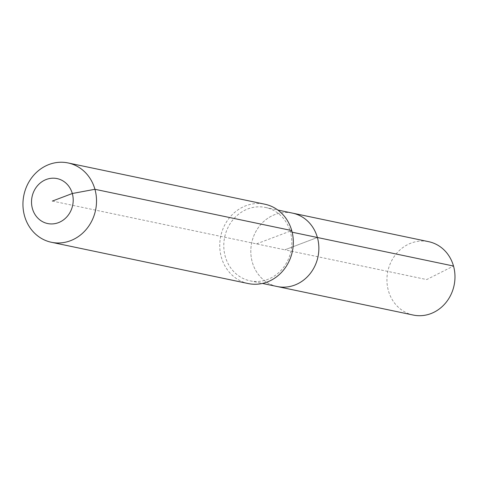 <?xml version="1.0" encoding="UTF-8"?>
<svg xmlns="http://www.w3.org/2000/svg" width="478" height="478" viewBox="0 0 478 478"><rect width="100%" height="100%" fill="white"/><g stroke="black" fill="none" stroke-linecap="round" stroke-linejoin="round"><path stroke-width="0.36" stroke-dasharray="2.39 1.79" d="M413.261 315.056A37.493 33.866 101.8 0 1 388.405 290.69A37.493 33.866 101.8 0 1 428.647 241.671M277.144 286.513A37.493 33.866 101.8 0 1 252.282 262.147A37.493 33.866 101.8 0 1 292.53 213.128A37.493 33.866 101.8 0 0 252.282 262.147A37.493 33.866 101.8 0 0 277.144 286.513M256.537 243.882L291.729 230.557L290.367 231.824A37.493 33.866 101.8 0 1 250.119 280.843A37.493 33.866 101.8 0 1 225.258 256.477A37.493 33.866 101.8 0 1 265.505 207.458A37.493 33.866 101.8 0 1 290.367 231.824L292.154 232.2M248.219 283.55A40.528 36.615 101.8 0 1 221.344 257.212A40.528 36.615 101.8 0 1 264.854 204.214M52.359 201.065L284.834 249.821L317.392 237.494L284.834 249.821L426.681 279.564L453.508 266.037M250.119 280.843L262.458 283.43M265.505 207.458L277.843 210.045"/><path stroke-width="0.72" d="M277.843 210.045L428.647 241.671A37.493 33.866 101.8 0 1 453.508 266.037A37.493 33.866 101.8 0 1 413.261 315.056L277.144 286.513A37.493 33.866 101.8 0 0 317.392 237.494A37.493 33.866 101.8 0 1 277.144 286.513L262.458 283.43M292.154 232.2L317.392 237.494A37.493 33.866 101.8 0 0 292.53 213.128A37.493 33.866 101.8 0 1 317.392 237.494L453.508 266.037M68.049 162.944L264.854 204.214A40.528 36.615 101.8 0 1 291.729 230.557A40.528 36.615 101.8 0 1 248.219 283.55L51.415 242.28A40.528 36.615 101.8 0 1 24.539 215.936A40.528 36.615 101.8 0 1 68.049 162.944A40.528 36.615 101.8 0 1 94.925 189.288A40.528 36.615 101.8 0 1 51.415 242.28M52.359 201.065L72.303 193.512A22.968 20.745 101.8 0 1 58.43 222.658A22.968 20.745 101.8 0 1 32.42 208.617A22.968 20.745 101.8 0 1 46.288 179.471A22.968 20.745 101.8 0 1 72.303 193.512L94.925 189.288L291.729 230.557"/></g></svg>
